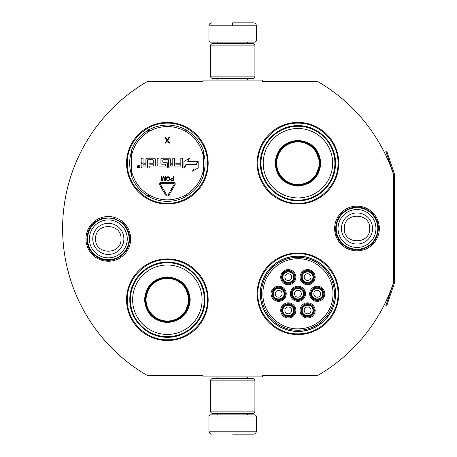 <?xml version="1.0" encoding="UTF-8"?>
<svg xmlns="http://www.w3.org/2000/svg" width="457" height="457" viewBox="0 0 457 457"><rect width="100%" height="100%" fill="white"/><g stroke="black" fill="none" stroke-linecap="round" stroke-linejoin="round"><path stroke-width="0.69" d="M394.294 283.346A1.782 1.782 0 0 0 394.385 282.774L394.385 174.226A1.782 1.782 0 0 0 394.294 173.654L386.628 150.93L385.788 151.216L393.448 173.94A0.891 0.891 0 0 1 393.494 174.226L393.494 174.226A169.89 169.89 0 0 0 317.861 81.609L262.329 81.609L262.329 80.124L202.977 80.124L202.977 81.609L147.148 81.609A169.89 169.89 0 0 0 147.148 375.391L202.977 375.391L202.977 376.876L262.329 376.876L262.329 375.391L317.861 375.391A169.89 169.89 0 0 0 393.494 282.774L393.494 282.774A0.891 0.891 0 0 1 393.448 283.06L385.788 305.784L386.628 306.07L394.294 283.346L393.448 283.06M393.494 174.226L393.494 282.774M356.997 250.847A22.347 22.347 0 0 1 334.65 228.5A22.347 22.347 0 0 1 356.997 206.153A22.347 22.347 0 0 1 379.339 228.5A22.347 22.347 0 0 1 356.997 250.847M108.315 261.233A22.347 22.347 0 0 1 85.967 238.885A22.347 22.347 0 0 1 108.315 216.538A22.347 22.347 0 0 1 130.662 238.885A22.347 22.347 0 0 1 108.315 261.233M208.175 163.212A40.804 40.804 0 0 0 167.371 122.413A40.804 40.804 0 0 0 126.566 163.212A40.804 40.804 0 0 0 167.371 204.016A40.804 40.804 0 0 0 208.175 163.212M208.175 299.723A40.804 40.804 0 0 0 167.371 258.919A40.804 40.804 0 0 0 126.566 299.723A40.804 40.804 0 0 0 167.371 340.522A40.804 40.804 0 0 0 208.175 299.723M338.746 293.788A40.804 40.804 0 0 0 297.941 252.984A40.804 40.804 0 0 0 257.137 293.788A40.804 40.804 0 0 0 297.941 334.587A40.804 40.804 0 0 0 338.746 293.788M338.746 163.212A40.804 40.804 0 0 0 297.941 122.413A40.804 40.804 0 0 0 257.137 163.212A40.804 40.804 0 0 0 297.941 204.016A40.804 40.804 0 0 0 338.746 163.212M131.462 174.66A37.685 37.685 0 0 1 131.462 151.77M203.274 151.77A37.685 37.685 0 0 1 203.274 174.66M260.25 293.788A37.685 37.685 0 0 1 297.941 256.097A37.685 37.685 0 0 1 335.627 293.788A37.685 37.685 0 0 1 297.941 331.474A37.685 37.685 0 0 1 260.25 293.788M167.371 259.662C188.775 259.108 207.981 278.313 207.432 299.723C207.981 321.128 188.775 340.334 167.371 339.785C145.96 340.334 126.76 321.128 127.309 299.723C126.76 278.313 145.96 259.108 167.371 259.662M167.371 123.15C188.775 122.602 207.981 141.807 207.432 163.212C207.981 184.622 188.775 203.822 167.371 203.274C145.96 203.822 126.76 184.622 127.309 163.212C126.76 141.807 145.96 122.602 167.371 123.15M297.941 203.274C276.531 203.822 257.331 184.622 257.879 163.212C257.331 141.807 276.531 122.602 297.941 123.15C319.346 122.602 338.551 141.807 338.003 163.212C338.551 184.622 319.346 203.822 297.941 203.274M297.941 333.85C276.531 334.398 257.331 315.193 257.879 293.788C257.331 272.378 276.531 253.178 297.941 253.726C319.346 253.178 338.551 272.378 338.003 293.788C338.551 315.193 319.346 334.398 297.941 333.85M208.912 416.047L256.394 416.047L255.206 414.859L210.1 414.859L208.912 416.047L208.912 431.185C209.089 432.985 210.077 433.973 211.882 434.15M232.653 434.15L253.429 434.15L232.653 434.15M256.394 40.953L255.206 42.141L210.1 42.141L208.912 40.953L256.394 40.953L256.394 25.815C256.217 24.015 255.229 23.027 253.429 22.85M232.653 22.85L253.429 22.85L232.653 22.85M232.653 22.959L232.653 25.592M254.909 380.138L210.397 380.138L211.882 378.659L253.429 378.659L254.909 380.138L254.909 411.894L210.397 411.894L211.882 413.379L253.429 413.379L254.909 411.894M254.909 45.106L210.397 45.106L211.882 43.621L253.429 43.621L254.909 45.106L254.909 76.862L210.397 76.862L211.882 78.341L253.429 78.341L254.909 76.862M129.085 238.885A20.771 20.771 0 0 1 108.315 259.662A20.771 20.771 0 0 1 87.544 238.885A20.771 20.771 0 0 1 108.315 218.115A20.771 20.771 0 0 1 129.085 238.885M127.263 238.885A18.948 18.948 0 0 1 108.315 257.839A18.948 18.948 0 0 1 89.366 238.885A18.948 18.948 0 0 1 108.315 219.937A18.948 18.948 0 0 1 127.263 238.885M377.768 228.5A20.771 20.771 0 0 1 356.997 249.271A20.771 20.771 0 0 1 336.221 228.5A20.771 20.771 0 0 1 356.997 207.729A20.771 20.771 0 0 1 377.768 228.5M375.945 228.5A18.948 18.948 0 0 1 356.997 247.448A18.948 18.948 0 0 1 338.043 228.5A18.948 18.948 0 0 1 356.997 209.552A18.948 18.948 0 0 1 375.945 228.5M131.462 176.054A38.131 38.131 0 0 0 147.428 195.716A38.131 38.131 0 0 1 131.462 176.054L131.462 150.376A38.131 38.131 0 0 1 147.428 130.713L148.199 131.976A2.074 2.074 0 0 0 148.913 131.25L148.605 129.679M203.274 150.376A38.131 38.131 0 0 0 187.313 130.713A38.131 38.131 0 0 1 203.274 150.376L203.274 176.054A38.131 38.131 0 0 1 187.313 195.716L186.536 194.453A2.074 2.074 0 0 0 185.828 195.179L186.13 196.75M149.193 196.738A38.131 38.131 0 0 0 185.548 196.738A38.131 38.131 0 0 1 149.193 196.738L149.902 195.43A2.074 2.074 0 0 0 148.913 195.179L147.708 196.23M187.027 196.23L185.828 195.179A2.079 2.079 0 0 0 184.839 195.43A36.651 36.651 0 0 1 149.902 195.43M185.548 129.691A38.131 38.131 0 0 0 149.193 129.691A38.131 38.131 0 0 1 185.548 129.691L184.839 130.999A2.074 2.074 0 0 0 185.822 131.25L187.027 130.199M147.708 130.199L148.913 131.25A2.079 2.079 0 0 0 149.902 130.999A36.651 36.651 0 0 1 184.839 130.999M148.605 196.75L148.913 195.179A2.079 2.079 0 0 0 148.199 194.453A36.651 36.651 0 0 1 131.462 170.552M139.876 166.674A1.274 1.274 0 0 0 138.597 165.394A1.274 1.274 0 0 0 137.323 166.674A1.274 1.274 0 0 0 138.597 167.948A1.274 1.274 0 0 0 139.876 166.674M142.087 167.948L147.4 167.948L147.4 160.081A0.297 0.297 0 0 1 147.697 159.784L153.004 159.784A0.297 0.297 0 0 1 153.301 160.081L153.301 163.212L149.799 163.212L149.799 164.149L153.301 164.149L153.301 165.754A0.297 0.297 0 0 1 153.004 166.051L149.205 166.051L149.205 167.948L166.434 167.948A0.937 0.937 0 0 0 167.371 167.011L167.371 163.212A0.937 0.937 0 0 0 166.434 162.281L163.098 162.281A0.297 0.297 0 0 1 162.801 161.984L162.801 160.081A0.297 0.297 0 0 1 163.098 159.784L168.41 159.784A0.297 0.297 0 0 1 168.702 160.081L168.702 167.011A0.937 0.937 0 0 0 169.638 167.948L181.806 167.948A0.937 0.937 0 0 0 182.743 167.011L182.743 158.231L180.841 158.231L180.841 163.212L175.859 163.212L175.859 164.149L180.841 164.149L180.841 165.754A0.297 0.297 0 0 1 180.549 166.051L174.7 166.051L174.7 158.231L172.797 158.231L172.797 163.212L170.307 163.212L170.307 159.162A0.937 0.937 0 0 0 169.37 158.231L161.864 158.231A0.937 0.937 0 0 0 160.927 159.162L160.927 163.212A0.937 0.937 0 0 0 161.864 164.149L165.143 164.149A0.297 0.297 0 0 1 165.44 164.446L165.44 165.754A0.297 0.297 0 0 1 165.143 166.051L159.059 166.051L159.059 158.231L157.162 158.231L157.162 166.051L155.26 166.051L155.26 159.162A0.937 0.937 0 0 0 154.329 158.231L146.817 158.231A0.937 0.937 0 0 0 145.886 159.162L145.886 163.212L143.984 163.212A0.937 0.937 0 0 1 143.052 162.281L143.052 158.231L141.15 158.231L141.15 162.029A1.188 1.188 0 0 0 142.338 163.212A1.188 1.188 0 0 0 141.15 164.4L141.15 167.011A0.937 0.937 0 0 0 142.087 167.948M184.377 167.948L194.351 167.948L192.494 171.169L198.172 167.89L198.172 161.332L196.15 164.834L186.176 164.834L184.377 167.948M187.73 161.332L189.524 158.219L183.931 161.447L183.931 167.948L185.953 164.446L195.927 164.446L197.727 161.332L187.73 161.332M162.686 190.895L163.098 190.655L165.737 195.116A1.897 1.897 0 0 0 169.01 195.105L171.838 190.249L171.015 189.769L168.187 194.625A0.948 0.948 0 0 1 166.554 194.631L163.914 190.169L164.32 189.929L163.018 189.592L162.686 190.895M174.191 184.308L171.643 188.69L171.232 188.455L171.575 189.752L172.872 189.409L172.46 189.169L175.008 184.788A1.605 1.605 0 0 0 173.626 182.377L167.371 182.377L167.371 183.326L173.626 183.326A0.651 0.651 0 0 1 174.191 184.308M162.458 189.581L163.28 189.095L160.447 184.314A0.651 0.651 0 0 1 161.007 183.326L166.057 183.326L166.057 183.834L167.005 182.857L166.057 181.875L166.057 182.377L161.007 182.377A1.605 1.605 0 0 0 159.63 184.794L162.458 189.581M170.41 179.504L171.089 180.726L173.569 180.812L173.569 176.716L173.054 176.716L173.054 178.544L171.089 178.636L170.41 179.504M167.679 180.812L168.787 180.726L169.638 179.852L169.638 177.676L168.787 176.802L167.251 176.802L166.399 177.676L166.399 179.852L167.679 180.812M163.24 176.716L162.046 179.938L162.046 176.716L161.538 176.716L161.538 180.812L162.304 180.812L163.583 177.15L164.863 180.812L165.634 180.812L165.634 176.716L165.12 176.716L165.12 179.938L163.926 176.716L163.24 176.716M167.342 139.585L165.611 137.186L164.868 137.186L166.971 140.219L164.868 143.121L165.611 143.121L167.342 140.722L169.073 143.121L169.815 143.121L167.713 140.219L169.815 137.186L169.073 137.186L167.342 139.585M186.13 129.679L185.822 131.25A2.079 2.079 0 0 0 186.536 131.976A36.651 36.651 0 0 1 203.274 155.877M138.168 167.559L138.025 165.76L138.414 165.76L138.551 166.548L138.939 166.548L139.145 165.76L139.145 167.559L138.168 167.559M143.052 164.149L145.886 164.149L145.886 166.051L143.349 166.051A0.297 0.297 0 0 1 143.052 165.754L143.052 164.149M170.307 164.149L172.797 164.149L172.797 165.754A0.297 0.297 0 0 1 172.5 166.051L170.604 166.051A0.297 0.297 0 0 1 170.307 165.754L170.307 164.149M173.054 179.07L173.054 180.378L171.004 180.115L171.175 179.155L173.054 179.07M167.679 180.287L166.914 179.767L166.914 177.762L167.679 177.242L168.702 177.327L169.216 178.11L169.13 179.767L167.679 180.287M138.414 166.868L138.939 167.251L138.939 166.868L138.414 166.868M190.221 299.723C188.867 313.599 181.246 321.22 167.371 322.568C153.489 321.22 145.874 313.599 144.521 299.723C145.874 285.842 153.489 278.227 167.371 276.873C181.246 278.227 188.867 285.842 190.221 299.723M184.405 314.045L189.626 299.723C188.307 313.239 180.886 320.66 167.371 321.979C153.849 320.66 146.434 313.239 145.115 299.723C146.434 286.202 153.849 278.787 167.371 277.462C180.886 278.787 188.307 286.202 189.626 299.723L184.405 285.397M204.313 299.723A36.948 36.948 0 0 0 167.371 262.775A36.948 36.948 0 0 0 130.422 299.723A36.948 36.948 0 0 0 167.371 336.666A36.948 36.948 0 0 0 204.313 299.723M202.085 299.723A34.721 34.721 0 0 0 167.371 265.003A34.721 34.721 0 0 0 132.65 299.723A34.721 34.721 0 0 0 167.371 334.438A34.721 34.721 0 0 0 202.085 299.723M149.365 286.642L145.115 299.723M129.817 299.723C129.302 279.655 147.303 261.655 167.371 262.169C187.433 261.655 205.439 279.655 204.919 299.723C205.439 319.786 187.433 337.786 167.371 337.272C147.303 337.786 129.302 319.786 129.817 299.723M188.655 299.723A21.29 21.29 0 0 1 167.371 321.008A21.29 21.29 0 0 1 146.08 299.723A21.29 21.29 0 0 1 167.371 278.433A21.29 21.29 0 0 1 188.655 299.723M189.255 299.723A21.885 21.885 0 0 1 167.371 321.608A21.885 21.885 0 0 1 145.486 299.723A21.885 21.885 0 0 1 167.371 277.833A21.885 21.885 0 0 1 189.255 299.723M320.791 163.212C319.437 177.093 311.817 184.708 297.941 186.062C284.06 184.708 276.445 177.093 275.091 163.212C276.445 149.336 284.06 141.716 297.941 140.362C311.817 141.716 319.437 149.336 320.791 163.212M314.976 177.533L320.197 163.212C318.877 176.733 311.457 184.148 297.941 185.473C284.425 184.148 277.005 176.733 275.685 163.212C277.005 149.696 284.425 142.276 297.941 140.956C311.457 142.276 318.877 149.696 320.197 163.212L314.976 148.891M334.884 163.212A36.948 36.948 0 0 0 297.941 126.269A36.948 36.948 0 0 0 260.993 163.212A36.948 36.948 0 0 0 297.941 200.16A36.948 36.948 0 0 0 334.884 163.212M332.656 163.212A34.721 34.721 0 0 0 297.941 128.497A34.721 34.721 0 0 0 263.221 163.212A34.721 34.721 0 0 0 297.941 197.932A34.721 34.721 0 0 0 332.656 163.212M279.935 150.13L275.685 163.212M260.387 163.212C259.873 143.15 277.873 125.149 297.941 125.664C318.009 125.149 336.009 143.15 335.495 163.212C336.009 183.28 318.009 201.28 297.941 200.766C277.873 201.28 259.873 183.28 260.387 163.212M319.226 163.212A21.29 21.29 0 0 1 297.941 184.502A21.29 21.29 0 0 1 276.651 163.212A21.29 21.29 0 0 1 297.941 141.927A21.29 21.29 0 0 1 319.226 163.212M319.826 163.212A21.885 21.885 0 0 1 297.941 185.102A21.885 21.885 0 0 1 276.057 163.212A21.885 21.885 0 0 1 297.941 141.327A21.885 21.885 0 0 1 319.826 163.212M313.519 310.406A5.935 5.935 0 0 0 307.584 304.471A5.935 5.935 0 0 0 301.649 310.406A5.935 5.935 0 0 0 307.584 316.341A5.935 5.935 0 0 0 313.519 310.406M312.925 310.406C313.256 303.511 301.917 303.511 302.243 310.406C301.917 317.295 313.256 317.295 312.925 310.406M311 310.406A3.41 3.41 0 0 1 307.584 313.816A3.41 3.41 0 0 1 304.173 310.406A3.41 3.41 0 0 1 307.584 306.99A3.41 3.41 0 0 1 311 310.406M303.876 293.788A5.935 5.935 0 0 0 297.941 287.853A5.935 5.935 0 0 0 292.006 293.788A5.935 5.935 0 0 0 297.941 299.723A5.935 5.935 0 0 0 303.876 293.788M303.282 293.788C303.608 286.893 292.269 286.893 292.6 293.788C292.269 300.677 303.608 300.677 303.282 293.788M301.352 293.788A3.41 3.41 0 0 1 297.941 297.199A3.41 3.41 0 0 1 294.525 293.788A3.41 3.41 0 0 1 297.941 290.372A3.41 3.41 0 0 1 301.352 293.788M313.519 277.165A5.935 5.935 0 0 0 307.584 271.235A5.935 5.935 0 0 0 301.649 277.165A5.935 5.935 0 0 0 307.584 283.1A5.935 5.935 0 0 0 313.519 277.165M312.925 277.165C313.256 270.276 301.917 270.276 302.243 277.165C301.917 284.06 313.256 284.06 312.925 277.165M311 277.165A3.41 3.41 0 0 1 307.584 280.581A3.41 3.41 0 0 1 304.173 277.165A3.41 3.41 0 0 1 307.584 273.754A3.41 3.41 0 0 1 311 277.165M284.585 293.788A5.935 5.935 0 0 0 278.65 287.853A5.935 5.935 0 0 0 272.715 293.788A5.935 5.935 0 0 0 278.65 299.723A5.935 5.935 0 0 0 284.585 293.788M283.991 293.788C284.323 286.893 272.983 286.893 273.309 293.788C272.983 300.677 284.323 300.677 283.991 293.788M282.066 293.788A3.41 3.41 0 0 1 278.65 297.199A3.41 3.41 0 0 1 275.24 293.788A3.41 3.41 0 0 1 278.65 290.372A3.41 3.41 0 0 1 282.066 293.788M294.228 310.406A5.935 5.935 0 0 0 288.298 304.471A5.935 5.935 0 0 0 282.363 310.406A5.935 5.935 0 0 0 288.298 316.341A5.935 5.935 0 0 0 294.228 310.406M293.64 310.406C293.965 303.511 282.626 303.511 282.952 310.406C282.626 317.295 293.965 317.295 293.64 310.406M291.709 310.406A3.41 3.41 0 0 1 288.298 313.816A3.41 3.41 0 0 1 284.882 310.406A3.41 3.41 0 0 1 288.298 306.99A3.41 3.41 0 0 1 291.709 310.406M294.228 277.165A5.935 5.935 0 0 0 288.298 271.235A5.935 5.935 0 0 0 282.363 277.165A5.935 5.935 0 0 0 288.298 283.1A5.935 5.935 0 0 0 294.228 277.165M293.64 277.165C293.965 270.276 282.626 270.276 282.952 277.165C282.626 284.06 293.965 284.06 293.64 277.165M291.709 277.165A3.41 3.41 0 0 1 288.298 280.581A3.41 3.41 0 0 1 284.882 277.165A3.41 3.41 0 0 1 288.298 273.754A3.41 3.41 0 0 1 291.709 277.165M323.162 293.788A5.935 5.935 0 0 0 317.227 287.853A5.935 5.935 0 0 0 311.297 293.788A5.935 5.935 0 0 0 317.227 299.723A5.935 5.935 0 0 0 323.162 293.788M322.573 293.788C322.899 286.893 311.56 286.893 311.885 293.788C311.56 300.677 322.899 300.677 322.573 293.788M320.643 293.788A3.41 3.41 0 0 1 317.227 297.199A3.41 3.41 0 0 1 313.816 293.788A3.41 3.41 0 0 1 317.227 290.372A3.41 3.41 0 0 1 320.643 293.788M297.941 287.11A6.678 6.678 0 0 1 304.619 293.788A6.678 6.678 0 0 1 297.941 300.46A6.678 6.678 0 0 1 291.263 293.788A6.678 6.678 0 0 1 297.941 287.11M297.941 301.352A7.569 7.569 0 0 1 290.372 293.788A7.569 7.569 0 0 1 297.941 286.219A7.569 7.569 0 0 1 305.51 293.788A7.569 7.569 0 0 1 297.941 301.352M278.65 287.11A6.678 6.678 0 0 1 285.328 293.788A6.678 6.678 0 0 1 278.65 300.46A6.678 6.678 0 0 1 271.972 293.788A6.678 6.678 0 0 1 278.65 287.11M278.65 301.352A7.569 7.569 0 0 1 271.087 293.788A7.569 7.569 0 0 1 278.65 286.219A7.569 7.569 0 0 1 286.219 293.788A7.569 7.569 0 0 1 278.65 301.352M288.298 270.493A6.678 6.678 0 0 1 294.971 277.165A6.678 6.678 0 0 1 288.298 283.843A6.678 6.678 0 0 1 281.621 277.165A6.678 6.678 0 0 1 288.298 270.493M288.298 284.734A7.569 7.569 0 0 1 280.729 277.165A7.569 7.569 0 0 1 288.298 269.601A7.569 7.569 0 0 1 295.862 277.165A7.569 7.569 0 0 1 288.298 284.734M288.298 317.078A6.678 6.678 0 0 0 294.971 310.406A6.678 6.678 0 0 0 288.298 303.728A6.678 6.678 0 0 0 281.621 310.406A6.678 6.678 0 0 0 288.298 317.078M288.298 302.837A7.569 7.569 0 0 0 280.729 310.406A7.569 7.569 0 0 0 288.298 317.969A7.569 7.569 0 0 0 295.862 310.406A7.569 7.569 0 0 0 288.298 302.837M317.227 287.11A6.678 6.678 0 0 0 310.554 293.788A6.678 6.678 0 0 0 317.227 300.46A6.678 6.678 0 0 0 323.904 293.788A6.678 6.678 0 0 0 317.227 287.11M317.227 301.352A7.569 7.569 0 0 0 324.796 293.788A7.569 7.569 0 0 0 317.227 286.219A7.569 7.569 0 0 0 309.663 293.788A7.569 7.569 0 0 0 317.227 301.352M307.584 270.493A6.678 6.678 0 0 0 300.906 277.165A6.678 6.678 0 0 0 307.584 283.843A6.678 6.678 0 0 0 314.262 277.165A6.678 6.678 0 0 0 307.584 270.493M307.584 284.734A7.569 7.569 0 0 0 315.153 277.165A7.569 7.569 0 0 0 307.584 269.601A7.569 7.569 0 0 0 300.015 277.165A7.569 7.569 0 0 0 307.584 284.734M307.584 317.078A6.678 6.678 0 0 1 300.906 310.406A6.678 6.678 0 0 1 307.584 303.728A6.678 6.678 0 0 1 314.262 310.406A6.678 6.678 0 0 1 307.584 317.078M307.584 302.837A7.569 7.569 0 0 1 315.153 310.406A7.569 7.569 0 0 1 307.584 317.969A7.569 7.569 0 0 1 300.015 310.406A7.569 7.569 0 0 1 307.584 302.837M262.924 293.788C262.341 313.696 281.403 331.068 301.169 328.652C318.672 327.423 333.347 311.326 332.959 293.788C333.541 273.874 314.479 256.503 294.708 258.919C277.21 260.147 262.535 276.245 262.924 293.788M334.438 293.788A36.503 36.503 0 0 0 297.941 257.285A36.503 36.503 0 0 0 261.438 293.788A36.503 36.503 0 0 0 297.941 330.285A36.503 36.503 0 0 0 334.438 293.788M260.399 293.788A37.537 37.537 0 0 0 297.941 331.325A37.537 37.537 0 0 0 335.478 293.788A37.537 37.537 0 0 0 297.941 256.246A37.537 37.537 0 0 0 260.399 293.788M218.56 413.379L218.56 413.676L246.751 413.676L247.94 414.859M256.394 416.047L256.394 431.185L208.912 431.185M246.751 43.621L246.751 43.324L218.56 43.324L217.372 42.141M208.912 40.953L208.912 25.815L256.394 25.815M92.748 238.885A15.567 15.567 0 0 0 108.315 254.452A15.567 15.567 0 0 0 123.881 238.885A15.567 15.567 180 0 0 108.315 223.324A15.567 15.567 180 0 0 92.748 238.885M95.616 238.885C94.822 255.263 121.808 255.263 121.014 238.885C121.808 222.508 94.822 222.508 95.616 238.885M341.43 228.5A15.567 15.567 0 0 0 356.997 244.067A15.567 15.567 0 0 0 372.558 228.5A15.567 15.567 180 0 0 356.997 212.933A15.567 15.567 180 0 0 341.43 228.5M344.298 228.5C343.504 244.878 370.484 244.878 369.69 228.5C370.484 212.122 343.504 212.122 344.298 228.5M203.274 176.054A38.131 38.131 0 0 1 187.313 195.716M131.462 150.376A38.131 38.131 0 0 1 147.428 130.713M147.428 195.716L148.199 194.453M203.274 170.552A36.651 36.651 0 0 1 186.536 194.453M187.313 130.713L186.536 131.976M131.462 155.877A36.651 36.651 0 0 1 148.199 131.976M185.548 196.738L184.839 195.43M149.193 129.691L149.902 130.999M394.294 173.654L393.448 173.94M247.46 376.876L247.46 378.659M217.846 376.876L217.846 378.659M246.751 413.379L246.751 413.676M218.56 413.676L217.372 414.859M256.394 431.185C256.217 432.985 255.229 433.973 253.429 434.15M247.46 80.124L247.46 78.341M217.846 80.124L217.846 78.341M218.56 43.621L218.56 43.324M246.751 43.324L247.94 42.141M208.912 25.815C209.089 24.015 210.077 23.027 211.882 22.85M210.397 380.138L210.397 411.894M210.397 45.106L210.397 76.862M86.904 238.885C87.653 227.872 93.342 220.885 103.973 217.92L113.639 218.149L122.219 222.605C127.097 226.935 129.599 232.362 129.725 238.885C128.874 250.35 122.853 257.4 111.662 260.033C99.192 262.421 86.499 251.578 86.904 238.885M335.581 228.5C336.363 217.338 342.162 210.329 352.981 207.467C365.623 204.622 378.836 215.55 378.407 228.5C377.688 239.365 372.107 246.329 361.664 249.396C348.874 252.721 335.13 241.707 335.581 228.5"/></g></svg>
